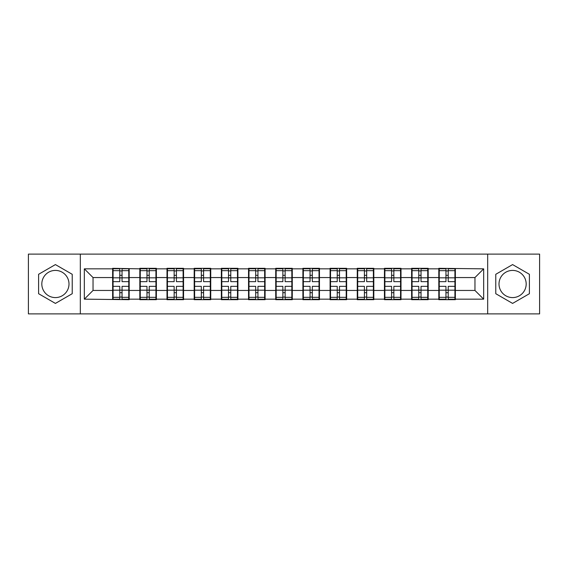 <?xml version="1.0" encoding="UTF-8"?>
<svg xmlns="http://www.w3.org/2000/svg" width="568" height="568" viewBox="0 0 568 568"><rect width="100%" height="100%" fill="white"/><g stroke="black" fill="none" stroke-linecap="round" stroke-linejoin="round"><path stroke-width="0.85" d="M512.592 270.411A13.589 13.589 0 0 0 499.002 284A13.589 13.589 0 0 0 512.592 297.589A13.589 13.589 0 0 0 526.181 284A13.589 13.589 0 0 0 512.592 270.411M55.408 297.589A13.589 13.589 0 0 1 41.819 284A13.589 13.589 0 0 1 55.408 270.411A13.589 13.589 0 0 1 68.998 284A13.589 13.589 0 0 1 55.408 297.589M487.678 313.884L539.6 313.884L539.6 254.116L487.678 254.116L487.678 313.884L80.322 313.884L80.322 254.116L28.4 254.116L28.4 313.884L80.322 313.884M455.358 282.694L454.925 282.694M439.241 282.694L438.808 282.694M438.808 285.306L439.241 285.306M454.925 285.306L455.358 285.306M428.18 282.694L427.74 282.694M412.063 282.694L411.623 282.694M411.623 285.306L412.063 285.306M427.74 285.306L428.18 285.306M401.001 282.694L400.561 282.694M384.884 282.694L384.444 282.694M384.444 285.306L384.884 285.306M400.561 285.306L401.001 285.306M373.815 282.694L373.382 282.694M357.698 282.694L357.265 282.694M357.265 285.306L357.698 285.306M373.382 285.306L373.815 285.306M346.636 282.694L346.203 282.694M330.519 282.694L330.086 282.694M330.086 285.306L330.519 285.306M346.203 285.306L346.636 285.306M319.457 282.694L319.024 282.694M303.34 282.694L302.907 282.694M302.907 285.306L303.34 285.306M319.024 285.306L319.457 285.306M292.279 282.694L291.838 282.694M276.162 282.694L275.721 282.694M275.721 285.306L276.162 285.306M291.838 285.306L292.279 285.306M265.093 282.694L264.66 282.694M248.976 282.694L248.543 282.694M248.543 285.306L248.976 285.306M264.66 285.306L265.093 285.306M237.914 282.694L237.481 282.694M221.797 282.694L221.364 282.694M221.364 285.306L221.797 285.306M237.481 285.306L237.914 285.306M210.735 282.694L210.302 282.694M194.618 282.694L194.185 282.694M194.185 285.306L194.618 285.306M210.302 285.306L210.735 285.306M183.556 282.694L183.116 282.694M167.439 282.694L166.999 282.694M166.999 285.306L167.439 285.306M183.116 285.306L183.556 285.306M156.377 282.694L155.937 282.694M140.261 282.694L139.82 282.694M139.82 285.306L140.261 285.306M155.937 285.306L156.377 285.306M487.678 254.116L80.322 254.116M474.962 290.447L474.962 277.553L455.358 277.553L455.358 290.447L474.962 290.447L483.673 299.159L483.673 268.841L438.808 268.316L438.808 277.553L428.18 277.553L428.18 290.447L438.808 290.447L438.808 277.553M483.673 299.159L455.358 299.159L455.358 299.684L438.808 299.684L438.808 299.159L428.18 299.159L428.18 299.684L411.623 299.684L411.623 299.159L401.001 299.159L401.001 299.684L384.444 299.684L384.444 299.159L373.815 299.159L373.815 299.684L357.265 299.684L357.265 299.159L346.636 299.159L346.636 299.684L330.086 299.684L330.086 299.159L319.457 299.159L319.457 299.684L302.907 299.684L302.907 299.159L292.279 299.159L292.279 299.684L275.721 299.684L275.721 299.159L265.093 299.159L265.093 299.684L248.543 299.684L248.543 299.159L237.914 299.159L237.914 299.684L221.364 299.684L221.364 299.159L210.735 299.159L210.735 299.684L194.185 299.684L194.185 299.159L183.556 299.159L183.556 299.684L166.999 299.684L166.999 299.159L156.377 299.159L156.377 299.684L139.82 299.684L139.82 299.159L129.192 299.159L129.192 299.684L84.327 299.159L84.327 268.841L112.641 268.841L112.641 277.553L93.038 277.553L93.038 290.447L112.641 290.447L112.641 277.553M438.808 268.841L428.18 268.841L428.18 268.316L411.623 268.316L411.623 268.841L401.001 268.841L401.001 268.316L384.444 268.316L384.444 268.841L373.815 268.841L373.815 268.316L357.265 268.316L357.265 268.841L346.636 268.841L346.636 268.316L330.086 268.316L330.086 268.841L319.457 268.841L319.457 268.316L302.907 268.316L302.907 268.841L292.279 268.841L292.279 268.316L275.721 268.316L275.721 268.841L265.093 268.841L265.093 268.316L248.543 268.316L248.543 268.841L237.914 268.841L237.914 268.316L221.364 268.316L221.364 268.841L210.735 268.841L210.735 268.316L194.185 268.316L194.185 268.841L183.556 268.841L183.556 268.316L166.999 268.316L166.999 268.841L156.377 268.841L156.377 268.316L139.82 268.316L139.82 268.841L112.641 268.316L112.641 268.841M438.808 290.447L438.808 299.159M428.18 290.447L428.18 299.159M428.18 268.841L428.18 277.553M401.001 290.447L411.623 290.447L411.623 277.553L401.001 277.553L401.001 299.159M411.623 290.447L411.623 299.159M411.623 268.841L411.623 277.553M401.001 268.841L401.001 277.553M373.815 290.447L384.444 290.447L384.444 277.553L373.815 277.553L373.815 299.159M384.444 290.447L384.444 299.159M384.444 268.841L384.444 277.553M373.815 268.841L373.815 277.553M346.636 290.447L357.265 290.447L357.265 277.553L346.636 277.553L346.636 299.159M357.265 290.447L357.265 299.159M357.265 268.841L357.265 277.553M346.636 268.841L346.636 277.553M319.457 290.447L330.086 290.447L330.086 277.553L319.457 277.553L319.457 299.159M330.086 290.447L330.086 299.159M330.086 268.841L330.086 277.553M319.457 268.841L319.457 277.553M292.279 290.447L302.907 290.447L302.907 277.553L292.279 277.553L292.279 299.159M302.907 290.447L302.907 299.159M302.907 268.841L302.907 277.553M292.279 268.841L292.279 277.553M265.093 290.447L275.721 290.447L275.721 277.553L265.093 277.553L265.093 299.159M275.721 290.447L275.721 299.159M275.721 268.841L275.721 277.553M265.093 268.841L265.093 277.553M237.914 290.447L248.543 290.447L248.543 277.553L237.914 277.553L237.914 299.159M248.543 290.447L248.543 299.159M248.543 268.841L248.543 277.553M237.914 268.841L237.914 277.553M210.735 290.447L221.364 290.447L221.364 277.553L210.735 277.553L210.735 299.159M221.364 290.447L221.364 299.159M221.364 268.841L221.364 277.553M210.735 268.841L210.735 277.553M183.556 290.447L194.185 290.447L194.185 277.553L183.556 277.553L183.556 299.159M194.185 290.447L194.185 299.159M194.185 268.841L194.185 277.553M183.556 268.841L183.556 277.553M156.377 290.447L166.999 290.447L166.999 277.553L156.377 277.553L156.377 299.159M166.999 290.447L166.999 299.159M166.999 268.841L166.999 277.553M156.377 268.841L156.377 277.553M129.192 290.447L139.82 290.447L139.82 277.553L129.192 277.553L129.192 299.159M139.82 290.447L139.82 299.159M139.82 268.841L139.82 277.553M129.192 268.841L129.192 277.553M129.192 282.694L128.758 282.694M113.075 282.694L112.641 282.694M112.641 285.306L113.075 285.306M128.758 285.306L129.192 285.306M112.641 290.447L112.641 299.159M93.038 290.447L84.327 299.159M84.327 268.841L93.038 277.553M455.358 290.447L455.358 299.159M455.358 268.841L455.358 277.553M483.673 268.841L474.962 277.553M55.408 264.589L38.596 274.294L38.596 293.706L55.408 303.411L72.221 293.706L72.221 274.294L55.408 264.589M495.779 293.706L512.592 303.411L529.404 293.706L529.404 274.294L512.592 264.589L495.779 274.294L495.779 293.706M128.758 286.35L128.758 299.244L122.049 299.244L122.049 286.35L128.758 286.35L128.758 268.756L122.049 268.756L122.049 270.666L128.758 270.666M113.075 277.823L119.784 277.823L119.784 268.756L113.075 268.756L113.075 286.35L119.784 286.35L119.784 299.244L113.075 299.244L113.075 297.334L119.784 297.334M119.784 275.303L122.049 275.303M122.049 270.936L119.784 270.936M119.784 277.844L122.049 277.844M119.784 277.823L119.784 281.65L113.075 281.65M113.075 270.666L119.784 270.666M119.784 290.156L122.049 290.156M119.784 297.064L122.049 297.064M119.784 292.697L122.049 292.697M113.075 286.35L113.075 297.334M122.049 297.334L128.758 297.334M122.049 270.666L122.049 281.65L128.758 281.65M155.937 286.35L155.937 299.244L149.228 299.244L149.228 286.35L155.937 286.35L155.937 268.756L149.228 268.756L149.228 270.666L155.937 270.666M140.261 277.823L146.963 277.823L146.963 268.756L140.261 268.756L140.261 286.35L146.963 286.35L146.963 299.244L140.261 299.244L140.261 297.334L146.963 297.334M146.963 275.303L149.228 275.303M149.228 270.936L146.963 270.936M146.963 277.844L149.228 277.844M146.963 277.823L146.963 281.65L140.261 281.65M140.261 270.666L146.963 270.666M146.963 290.156L149.228 290.156M146.963 297.064L149.228 297.064M146.963 292.697L149.228 292.697M140.261 286.35L140.261 297.334M149.228 297.334L155.937 297.334M149.228 270.666L149.228 281.65L155.937 281.65M183.116 286.35L183.116 299.244L176.414 299.244L176.414 286.35L183.116 286.35L183.116 268.756L176.414 268.756L176.414 270.666L183.116 270.666M167.439 277.823L174.149 277.823L174.149 268.756L167.439 268.756L167.439 286.35L174.149 286.35L174.149 299.244L167.439 299.244L167.439 297.334L174.149 297.334M174.149 275.303L176.414 275.303M176.414 270.936L174.149 270.936M174.149 277.844L176.414 277.844M174.149 277.823L174.149 281.65L167.439 281.65M167.439 270.666L174.149 270.666M174.149 290.156L176.414 290.156M174.149 297.064L176.414 297.064M174.149 292.697L176.414 292.697M167.439 286.35L167.439 297.334M176.414 297.334L183.116 297.334M176.414 270.666L176.414 281.65L183.116 281.65M210.302 286.35L210.302 299.244L203.593 299.244L203.593 286.35L210.302 286.35L210.302 268.756L203.593 268.756L203.593 270.666L210.302 270.666M194.618 277.823L201.328 277.823L201.328 268.756L194.618 268.756L194.618 286.35L201.328 286.35L201.328 299.244L194.618 299.244L194.618 297.334L201.328 297.334M201.328 275.303L203.593 275.303M203.593 270.936L201.328 270.936M201.328 277.844L203.593 277.844M201.328 277.823L201.328 281.65L194.618 281.65M194.618 270.666L201.328 270.666M201.328 290.156L203.593 290.156M201.328 297.064L203.593 297.064M201.328 292.697L203.593 292.697M194.618 286.35L194.618 297.334M203.593 297.334L210.302 297.334M203.593 270.666L203.593 281.65L210.302 281.65M237.481 286.35L237.481 299.244L230.771 299.244L230.771 286.35L237.481 286.35L237.481 268.756L230.771 268.756L230.771 270.666L237.481 270.666M221.797 277.823L228.506 277.823L228.506 268.756L221.797 268.756L221.797 286.35L228.506 286.35L228.506 299.244L221.797 299.244L221.797 297.334L228.506 297.334M228.506 275.303L230.771 275.303M230.771 270.936L228.506 270.936M228.506 277.844L230.771 277.844M228.506 277.823L228.506 281.65L221.797 281.65M221.797 270.666L228.506 270.666M228.506 290.156L230.771 290.156M228.506 297.064L230.771 297.064M228.506 292.697L230.771 292.697M221.797 286.35L221.797 297.334M230.771 297.334L237.481 297.334M230.771 270.666L230.771 281.65L237.481 281.65M264.66 286.35L264.66 299.244L257.95 299.244L257.95 286.35L264.66 286.35L264.66 268.756L257.95 268.756L257.95 270.666L264.66 270.666M248.976 277.823L255.685 277.823L255.685 268.756L248.976 268.756L248.976 286.35L255.685 286.35L255.685 299.244L248.976 299.244L248.976 297.334L255.685 297.334M255.685 275.303L257.95 275.303M257.95 270.936L255.685 270.936M255.685 277.844L257.95 277.844M255.685 277.823L255.685 281.65L248.976 281.65M248.976 270.666L255.685 270.666M255.685 290.156L257.95 290.156M255.685 297.064L257.95 297.064M255.685 292.697L257.95 292.697M248.976 286.35L248.976 297.334M257.95 297.334L264.66 297.334M257.95 270.666L257.95 281.65L264.66 281.65M291.838 286.35L291.838 299.244L285.136 299.244L285.136 286.35L291.838 286.35L291.838 268.756L285.136 268.756L285.136 270.666L291.838 270.666M276.162 277.823L282.864 277.823L282.864 268.756L276.162 268.756L276.162 286.35L282.864 286.35L282.864 299.244L276.162 299.244L276.162 297.334L282.864 297.334M282.864 275.303L285.136 275.303M285.136 270.936L282.864 270.936M282.864 277.844L285.136 277.844M282.864 277.823L282.864 281.65L276.162 281.65M276.162 270.666L282.864 270.666M282.864 290.156L285.136 290.156M282.864 297.064L285.136 297.064M282.864 292.697L285.136 292.697M276.162 286.35L276.162 297.334M285.136 297.334L291.838 297.334M285.136 270.666L285.136 281.65L291.838 281.65M319.024 286.35L319.024 299.244L312.315 299.244L312.315 286.35L319.024 286.35L319.024 268.756L312.315 268.756L312.315 270.666L319.024 270.666M303.34 277.823L310.05 277.823L310.05 268.756L303.34 268.756L303.34 286.35L310.05 286.35L310.05 299.244L303.34 299.244L303.34 297.334L310.05 297.334M310.05 275.303L312.315 275.303M312.315 270.936L310.05 270.936M310.05 277.844L312.315 277.844M310.05 277.823L310.05 281.65L303.34 281.65M303.34 270.666L310.05 270.666M310.05 290.156L312.315 290.156M310.05 297.064L312.315 297.064M310.05 292.697L312.315 292.697M303.34 286.35L303.34 297.334M312.315 297.334L319.024 297.334M312.315 270.666L312.315 281.65L319.024 281.65M346.203 286.35L346.203 299.244L339.494 299.244L339.494 286.35L346.203 286.35L346.203 268.756L339.494 268.756L339.494 270.666L346.203 270.666M330.519 277.823L337.229 277.823L337.229 268.756L330.519 268.756L330.519 286.35L337.229 286.35L337.229 299.244L330.519 299.244L330.519 297.334L337.229 297.334M337.229 275.303L339.494 275.303M339.494 270.936L337.229 270.936M337.229 277.844L339.494 277.844M337.229 277.823L337.229 281.65L330.519 281.65M330.519 270.666L337.229 270.666M337.229 290.156L339.494 290.156M337.229 297.064L339.494 297.064M337.229 292.697L339.494 292.697M330.519 286.35L330.519 297.334M339.494 297.334L346.203 297.334M339.494 270.666L339.494 281.65L346.203 281.65M373.382 286.35L373.382 299.244L366.672 299.244L366.672 286.35L373.382 286.35L373.382 268.756L366.672 268.756L366.672 270.666L373.382 270.666M357.698 277.823L364.407 277.823L364.407 268.756L357.698 268.756L357.698 286.35L364.407 286.35L364.407 299.244L357.698 299.244L357.698 297.334L364.407 297.334M364.407 275.303L366.672 275.303M366.672 270.936L364.407 270.936M364.407 277.844L366.672 277.844M364.407 277.823L364.407 281.65L357.698 281.65M357.698 270.666L364.407 270.666M364.407 290.156L366.672 290.156M364.407 297.064L366.672 297.064M364.407 292.697L366.672 292.697M357.698 286.35L357.698 297.334M366.672 297.334L373.382 297.334M366.672 270.666L366.672 281.65L373.382 281.65M400.561 286.35L400.561 299.244L393.851 299.244L393.851 286.35L400.561 286.35L400.561 268.756L393.851 268.756L393.851 270.666L400.561 270.666M384.884 277.823L391.586 277.823L391.586 268.756L384.884 268.756L384.884 286.35L391.586 286.35L391.586 299.244L384.884 299.244L384.884 297.334L391.586 297.334M391.586 275.303L393.851 275.303M393.851 270.936L391.586 270.936M391.586 277.844L393.851 277.844M391.586 277.823L391.586 281.65L384.884 281.65M384.884 270.666L391.586 270.666M391.586 290.156L393.851 290.156M391.586 297.064L393.851 297.064M391.586 292.697L393.851 292.697M384.884 286.35L384.884 297.334M393.851 297.334L400.561 297.334M393.851 270.666L393.851 281.65L400.561 281.65M427.74 286.35L427.74 299.244L421.037 299.244L421.037 286.35L427.74 286.35L427.74 268.756L421.037 268.756L421.037 270.666L427.74 270.666M412.063 277.823L418.772 277.823L418.772 268.756L412.063 268.756L412.063 286.35L418.772 286.35L418.772 299.244L412.063 299.244L412.063 297.334L418.772 297.334M418.772 275.303L421.037 275.303M421.037 270.936L418.772 270.936M418.772 277.844L421.037 277.844M418.772 277.823L418.772 281.65L412.063 281.65M412.063 270.666L418.772 270.666M418.772 290.156L421.037 290.156M418.772 297.064L421.037 297.064M418.772 292.697L421.037 292.697M412.063 286.35L412.063 297.334M421.037 297.334L427.74 297.334M421.037 270.666L421.037 281.65L427.74 281.65M454.925 286.35L454.925 299.244L448.216 299.244L448.216 286.35L454.925 286.35L454.925 268.756L448.216 268.756L448.216 270.666L454.925 270.666M439.241 277.823L445.951 277.823L445.951 268.756L439.241 268.756L439.241 286.35L445.951 286.35L445.951 299.244L439.241 299.244L439.241 297.334L445.951 297.334M445.951 275.303L448.216 275.303M448.216 270.936L445.951 270.936M445.951 277.844L448.216 277.844M445.951 277.823L445.951 281.65L439.241 281.65M439.241 270.666L445.951 270.666M445.951 290.156L448.216 290.156M445.951 297.064L448.216 297.064M445.951 292.697L448.216 292.697M439.241 286.35L439.241 297.334M448.216 297.334L454.925 297.334M448.216 270.666L448.216 281.65L454.925 281.65M113.075 290.177L119.784 290.177M122.049 290.177L128.758 290.177M122.049 277.823L128.758 277.823M140.261 290.177L146.963 290.177M149.228 290.177L155.937 290.177M149.228 277.823L155.937 277.823M167.439 290.177L174.149 290.177M176.414 290.177L183.116 290.177M176.414 277.823L183.116 277.823M194.618 290.177L201.328 290.177M203.593 290.177L210.302 290.177M203.593 277.823L210.302 277.823M221.797 290.177L228.506 290.177M230.771 290.177L237.481 290.177M230.771 277.823L237.481 277.823M248.976 290.177L255.685 290.177M257.95 290.177L264.66 290.177M257.95 277.823L264.66 277.823M276.162 290.177L282.864 290.177M285.136 290.177L291.838 290.177M285.136 277.823L291.838 277.823M303.34 290.177L310.05 290.177M312.315 290.177L319.024 290.177M312.315 277.823L319.024 277.823M330.519 290.177L337.229 290.177M339.494 290.177L346.203 290.177M339.494 277.823L346.203 277.823M357.698 290.177L364.407 290.177M366.672 290.177L373.382 290.177M366.672 277.823L373.382 277.823M384.884 290.177L391.586 290.177M393.851 290.177L400.561 290.177M393.851 277.823L400.561 277.823M412.063 290.177L418.772 290.177M421.037 290.177L427.74 290.177M421.037 277.823L427.74 277.823M439.241 290.177L445.951 290.177M448.216 290.177L454.925 290.177M448.216 277.823L454.925 277.823"/></g></svg>
